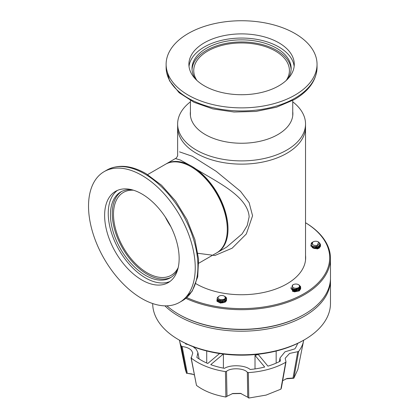 <?xml version="1.0" encoding="UTF-8"?>
<svg xmlns="http://www.w3.org/2000/svg" width="419" height="419" viewBox="0 0 419 419"><rect width="100%" height="100%" fill="white"/><g stroke="black" fill="none" stroke-linecap="round" stroke-linejoin="round"><path stroke-width="0.63" d="M197.925 253.301L214.863 255.496L232.116 248.216L246.33 233.964L252.573 215.769L249.127 202.681L240.48 191.274L216.22 171.345L192.269 156.256L179.505 151.856M177.646 155.549C178.127 155.397 175.854 158.911 175.43 158.544L180.306 160.006L191.892 166.369C211.475 179.573 247.713 194.547 249.153 216.822L247.22 225.516L242.166 233.844L226.637 247.121M165.908 164.049A51.16 29.534 60 0 1 166.264 163.834A51.16 29.534 60 0 1 191.844 166.369A51.16 29.534 60 0 1 228.02 229.025A51.16 29.534 60 0 1 217.424 252.442A51.16 29.534 60 0 1 217.058 252.647M190.425 101.822A63.945 36.919 0 0 0 177.635 123.972A63.945 36.919 0 0 0 217.11 158.083A63.945 36.919 0 0 0 286.8 150.081A63.945 36.919 0 0 0 305.53 123.972L305.53 127.208A63.945 36.919 180 0 1 286.8 153.317A63.945 36.919 180 0 1 217.11 161.32A63.945 36.919 180 0 1 177.635 127.208A63.945 36.919 0 0 0 217.11 161.32A63.945 36.919 0 0 0 286.8 153.317A63.945 36.919 0 0 0 305.53 127.208L305.53 259.413A63.945 36.919 180 0 1 305.514 260.209L305.53 259.413M170.858 226.648A47.834 27.617 60 0 1 165.322 217.063A47.834 27.617 -120 0 0 170.858 226.648M305.53 255.407A64.076 36.992 180 0 1 305.655 257.743A64.076 36.992 180 0 1 266.102 291.917A64.076 36.992 180 0 1 196.275 283.899A64.076 36.992 180 0 1 195.846 283.653M225.71 300.538A3.991 2.305 180 0 1 224.542 302.167A3.991 2.305 180 0 1 220.457 302.722A3.991 2.305 180 0 1 217.77 300.858M299.826 289.183A3.991 2.305 180 0 1 298.663 290.697A3.991 2.305 180 0 1 291.996 289.681M319.524 245.607A3.991 2.305 180 0 1 319.692 246.278A3.991 2.305 180 0 1 319.681 246.451M319.639 246.65A3.991 2.305 180 0 1 318.524 247.907A3.991 2.305 180 0 1 312.087 247.252M305.53 222.74A88.121 50.877 180 0 1 306.546 292.116A88.121 50.877 180 0 1 186.754 297.569M185.842 298.344A88.886 51.317 0 0 0 279.965 304.655A88.886 51.317 0 0 0 330.471 258.371A88.886 51.317 0 0 0 305.53 222.725M330.471 258.371L330.471 278.001A88.886 51.317 180 0 1 304.435 314.287A88.886 51.317 180 0 1 178.73 314.287L178.73 314.287A88.886 51.317 180 0 1 166.919 305.844M304.435 314.287L303.89 314.601A88.121 50.877 0 0 0 303.895 314.601L304.435 314.287M178.73 314.287L179.274 314.601A88.121 50.877 0 0 0 303.89 314.601M217.739 300.669A3.991 2.305 180 0 1 217.733 300.538A3.991 2.305 180 0 1 217.901 299.873M219.697 301.502L218.032 300.36L217.901 299.842A3.991 2.305 180 0 1 218.105 299.559M291.912 289.461A3.991 2.305 180 0 1 291.854 289.068M305.619 258.994A64.076 36.992 0 0 0 305.53 257.91M292.74 111.548A51.286 29.608 180 0 1 292.871 113.638A51.286 29.608 180 0 1 277.849 134.572A51.286 29.608 180 0 1 221.955 140.994A51.286 29.608 180 0 1 190.299 113.638A51.286 29.608 180 0 1 190.425 111.548M305.53 123.972A63.945 36.919 0 0 0 292.74 101.822M191.122 166.788L191.844 167.207A50.133 28.948 60 0 1 227.292 228.606L227.292 229.444A51.16 29.534 -120 0 0 191.122 166.788L191.122 166.788A51.16 29.534 -120 0 0 165.542 164.253L147.635 174.592M198.789 263.2L216.696 252.861A51.16 29.534 -120 0 0 227.292 229.444M178.195 267.61A47.834 27.617 60 0 1 171.23 275.273A47.834 27.617 60 0 1 147.315 272.905A47.834 27.617 60 0 1 116.068 230.754A47.834 27.617 60 0 1 123.396 192.426A47.834 27.617 60 0 1 133.514 190.226M196.904 80.432A47.834 27.617 180 0 1 193.751 70.57A47.834 27.617 180 0 1 207.761 51.045A47.834 27.617 180 0 1 259.885 45.058A47.834 27.617 180 0 1 289.414 70.57A47.834 27.617 180 0 1 286.261 80.432M294.148 66.396A52.694 30.419 0 0 0 260.063 39.994A52.694 30.419 0 0 0 204.325 46.97A52.694 30.419 0 0 0 189.016 66.396M204.325 42.796A52.694 30.419 180 0 1 261.749 36.202A52.694 30.419 180 0 1 294.274 64.306A52.694 30.419 180 0 1 278.839 85.816A52.694 30.419 180 0 1 221.421 92.41A52.694 30.419 180 0 1 188.89 64.306A52.694 30.419 180 0 1 204.325 42.796M188.225 95.108A75.457 43.566 0 0 0 270.459 104.556A75.457 43.566 0 0 0 317.042 64.306A75.457 43.566 0 0 0 294.939 33.499A75.457 43.566 0 0 0 212.705 24.056A75.457 43.566 0 0 0 166.123 64.306A75.457 43.566 0 0 0 188.225 95.108M287.596 79.128A49.573 28.618 0 0 0 291.153 68.48A49.573 28.618 0 0 0 260.555 42.041A49.573 28.618 0 0 0 206.53 48.243A49.573 28.618 0 0 0 192.012 68.48A49.573 28.618 0 0 0 195.568 79.128M291.121 69.528A49.573 28.618 0 0 0 259.712 43.932A49.573 28.618 0 0 0 206.53 50.332A49.573 28.618 0 0 0 192.043 69.528M117.414 190.415A52.694 30.419 -120 0 0 111.59 233.132A52.694 30.419 -120 0 0 145.503 277.917A52.694 30.419 -120 0 0 169.978 281.463M141.889 280.007A52.694 30.419 60 0 1 107.463 233.572A52.694 30.419 60 0 1 115.539 191.347A52.694 30.419 60 0 1 141.889 193.96A52.694 30.419 60 0 1 176.31 240.391A52.694 30.419 60 0 1 168.234 282.616A52.694 30.419 60 0 1 141.889 280.007M195.244 267.788A75.457 43.566 -120 0 0 162.305 191.85A75.457 43.566 -120 0 0 104.158 171.633A75.457 43.566 -120 0 0 88.529 206.179A75.457 43.566 -120 0 0 121.468 282.113A75.457 43.566 -120 0 0 179.615 302.329A75.457 43.566 -120 0 0 195.244 267.788M131.718 189.718A49.573 28.618 -120 0 0 120.719 191.965A49.573 28.618 -120 0 0 113.12 231.686A49.573 28.618 -120 0 0 145.503 275.367A49.573 28.618 -120 0 0 170.292 277.823A49.573 28.618 -120 0 0 177.729 269.422M121.641 191.467A49.573 28.618 -120 0 0 115.178 231.466A49.573 28.618 -120 0 0 147.315 274.325A49.573 28.618 -120 0 0 171.177 277.273M164.924 305.854A88.886 51.317 0 0 0 218.577 329.449A88.886 51.317 0 0 0 327.438 293.164A88.886 51.317 0 0 0 330.471 279.882A88.886 51.317 0 0 0 330.455 278.939M330.471 279.882L330.471 303.482A88.886 51.317 180 0 1 327.438 316.764A88.886 51.317 180 0 1 304.435 339.767A88.886 51.317 180 0 1 218.577 353.049A88.886 51.317 180 0 1 178.73 339.767A88.886 51.317 180 0 1 152.694 303.555M178.73 339.767L179.814 340.396A87.351 50.432 0 0 0 218.975 353.447A87.351 50.432 0 0 0 303.351 340.396L304.435 339.767M219.572 353.536L207.793 363.472A57.23 33.043 180 0 1 196.857 357.417L197.915 352.646L196.281 349.341L193.086 346.681M194.327 374.942L191.85 373.931L187.303 373.339L182.134 346.56C186.455 347.037 189.613 348.393 191.609 350.635L192.771 352.997L191.232 358.083L191.174 357.444M248.786 398.05L266.07 395.101L280.877 389.172L285.716 362.273A62.4 36.024 0 0 1 268.548 369.291A62.4 36.024 0 0 1 248.331 372.617L248.786 398.05M247.718 397.217L240.501 393.362L232.786 393.493L226.993 396.295L226.496 371.407C230.55 367.494 244.371 368.107 247.341 372.329L247.718 397.217L248.724 398.013M241.213 393.525L232.105 393.671M285.941 361.649L285.716 362.273L285.941 361.649L285.171 358.266L289.581 353.427L297.752 351.688L293.012 378.027L293.855 378.226L285.878 378.834M293.012 378.027L287.12 378.451L282.673 380.672M223.39 354.06L223.39 368.128M255.014 368.919L255.014 355.38A34.866 20.128 0 0 0 258.245 354.484L267.919 366.138A57.23 33.043 180 0 0 280.332 361.12L280.033 357.936L284.983 351.819L294.866 348.859A57.23 33.043 180 0 0 297.658 343.402M276.163 363.132L276.163 351.043M255.014 355.38L264.688 367.034A57.23 33.043 180 0 1 250.143 369.474C245.047 365.085 230.686 364.446 224.484 368.332A57.23 33.043 180 0 1 210.747 364.64L223.306 354.05M187.906 344.523L185.737 344.02A57.23 33.043 180 0 1 185.507 343.402M248.331 372.617L247.341 372.329M298.679 351.337L293.839 378.216L297.867 369.364L303.566 340.946A62.4 36.024 0 0 1 298.679 351.337L297.752 351.688M303.566 340.946A62.4 36.024 0 0 0 303.707 340.191M179.458 340.191A62.4 36.024 0 0 0 179.599 340.946A62.4 36.024 0 0 0 181.312 346.136L182.134 346.56M191.043 357.805L196.469 385.354L191.232 358.083A62.4 36.024 0 0 0 225.443 371.606L226.496 371.407M186.062 343.669L186.151 344.099M196.469 385.354L196.516 385.428C204.132 391.11 213.915 394.976 225.878 397.034L225.443 371.606M179.599 340.946L185.298 369.364L186.581 373.465L181.312 346.136M225.941 396.997L226.993 396.295M193.128 374.371L187.303 373.339M280.934 389.094L281.275 387.926M298.695 288.419L294.856 289.309L293.101 288.827M299.622 287.581L298.548 289.665L297.254 290.236M293.819 290.252L292.153 289.11L292.022 288.591M299.59 287.628L299.664 288.099L298.569 289.812M297.254 290.398L293.819 290.414M299.664 289.325L299.433 290.074M299.664 289.409L299.601 289.843M298.548 288.827L299.066 289.246M299.334 289.566L299.522 289.901M298.548 288.99L298.977 289.33M299.25 289.618L299.485 289.979M298.407 290.042L298.993 290.482M293.164 284.705L292.74 284.988A3.823 2.205 180 0 1 293.143 284.716A3.823 2.205 180 0 1 293.2 284.684M292.74 289.917L292.022 288.754M292.232 289.246L292.797 288.701M292.289 289.33L292.949 288.77M292.97 289.901L295.06 289.33M292.546 290.367L292.86 290.131M293.122 289.979L296.83 289.618L297.961 289.979M298.234 290.11L298.548 290.294M293.525 290.943L295.06 290.634M295.903 290.634L297.836 291.064M293.75 291.032L297.605 291.137M298.433 284.653A3.661 2.116 0 0 0 293.253 284.653A3.661 2.116 0 0 0 293.253 287.638A3.661 2.116 0 0 0 298.433 287.638A3.661 2.116 0 0 0 298.433 284.653L298.653 284.779C302.801 287.031 296.369 290.791 292.677 288.644L292.499 285.088L293.075 284.752M299.47 285.433L300.538 286.669L300.706 287.45L299.281 289.597L294.583 290.54L292.404 289.927L291.147 288.775L290.985 288.021M298.925 284.951L300.538 286.507L300.706 287.287L299.281 289.435L294.583 290.377L292.404 289.759L291.147 288.612L291.257 287.083M299.873 287.067L300.559 288.021M300.591 288.104L300.706 288.754L299.281 290.901L294.583 291.849L292.404 291.231M299.91 286.936L300.591 287.942M300.617 288.021L300.706 288.591L299.281 290.739L294.583 291.682L292.404 291.069M225.15 299.124L224.422 299.768L220.734 300.559L218.702 299.92M225.412 299.815L224.422 300.91L223.133 301.486M218.618 301.167L218.032 300.523L217.974 299.454M225.412 299.978L224.448 301.062M223.133 301.649L219.697 301.664M217.901 300.004L218.027 299.496M225.192 301.675L225.542 300.575L224.306 302.293M224.364 296.149A3.823 2.205 180 0 1 224.422 296.181A3.823 2.205 180 0 1 224.689 296.353L225.558 298.459C224.474 301.732 215.822 300.47 217.393 297.61L219.132 296.118A3.661 2.116 0 0 0 218.184 297.066A3.661 2.116 0 0 0 220.776 299.653A3.661 2.116 0 0 0 225.26 298.16A3.661 2.116 0 0 0 224.312 296.118A3.661 2.116 0 0 0 219.132 296.118M218.11 300.496L218.718 299.925M218.168 300.58L218.849 300.004M218.226 301.649L218.592 301.319M218.849 301.146L220.939 300.575M224.285 301.292L224.945 301.8M218.304 301.727L218.739 301.376M219.153 302.298L220.939 301.884M221.782 301.884L223.982 302.434M219.336 302.382L222.709 302.172L223.788 302.508M226.579 298.642L226.417 299.48L225.16 300.847L220.462 301.79L217.026 300.025L217.288 298.291M226.417 299.318L224.715 296.348L225.909 297.165A4.86 2.807 180 0 1 226.579 298.59A4.86 2.807 180 0 1 226.417 299.318L225.16 300.685L220.462 301.628L217.026 299.863L217.283 298.134M226.579 299.92L226.417 300.784L225.16 302.151L220.462 303.094L217.026 301.329L216.864 300.653M226.496 299.271L226.417 300.622L225.16 301.989L220.462 302.932L217.026 301.167L216.979 299.925M318.063 246.147L314.716 246.733L313.234 246.377M319.508 245.136L318.409 247.09L317.115 247.66M319.482 245.167L318.43 247.236M317.115 247.823L313.679 247.839M319.089 245.544L319.383 246.016M319.419 246.1L319.524 246.587M319.006 245.613L319.346 246.1M319.383 246.178L319.508 246.597M318.157 246.1L318.927 246.671M317.995 246.178L318.843 246.754M315.764 246.754L317.995 247.32M318.267 247.467L318.718 247.786M314.716 246.932L317.822 247.404M318.094 247.535L318.602 247.859M315.764 248.058L317.377 248.367M314.716 248.237L317.078 248.441M312.731 242.093L312.223 244.392L311.883 243.528M312.223 244.392A3.823 2.205 180 0 1 311.883 243.481A3.823 2.205 180 0 1 312.134 242.695L313.113 241.857A3.661 2.116 0 0 0 312.532 244.408A3.661 2.116 0 0 0 316.654 245.393A3.661 2.116 0 0 0 318.293 241.857A3.661 2.116 0 0 0 314.758 241.313A3.661 2.116 0 0 0 313.113 241.857M318.293 241.857L318.634 242.056L316.864 246.519C312.155 246.702 310.359 245.513 311.474 242.952A4.86 2.807 180 0 1 312.265 242.344A4.86 2.807 180 0 1 312.391 242.276M319.833 243.282L320.566 244.874L319.142 247.021L316.963 247.859L314.444 247.964L311.008 246.199L310.846 245.445M319.639 242.936L320.566 244.712L319.142 246.859L316.963 247.692L314.444 247.802L311.008 246.037L311.018 244.68M319.844 244.596L320.42 245.445M320.451 245.529L320.566 246.178L319.142 248.163L316.963 249.001M319.886 244.476L320.451 245.361M320.477 245.445L320.566 246.016M294.939 98.193A75.457 43.566 0 0 0 317.042 67.386C316.56 80.259 308.981 90.996 294.306 99.596L276.571 107.191L255.915 111.444L234.048 112.025L212.815 108.898L194.002 102.299L179.143 92.719L169.512 80.783L166.123 67.386A75.457 43.566 0 0 0 188.225 98.193A75.457 43.566 0 0 0 294.939 98.193M144.555 173.833A75.457 43.566 -120 0 0 106.829 170.093C118.216 164.07 131.304 165.264 146.09 173.681L161.53 185.235L175.54 201L186.984 219.645L194.887 239.595L198.585 259.193L197.71 276.849L192.195 291.158L182.286 300.79A75.457 43.566 -120 0 0 197.915 266.248A75.457 43.566 -120 0 0 144.555 173.833M226.6 247.147L217.424 252.442M177.635 123.972L177.635 155.617M175.435 158.544L166.264 163.834M292.74 100.471L292.74 115.728M190.425 100.471L190.425 115.728M317.042 67.386L317.042 64.306M166.123 67.386L166.123 64.306M106.829 170.093L104.158 171.633M182.286 300.79L179.615 302.329M206.719 363.006L206.719 350.975M199.104 358.947L197.915 352.646M279.389 361.607L280.033 357.936M281.311 388.319L286.004 361.916"/></g></svg>
